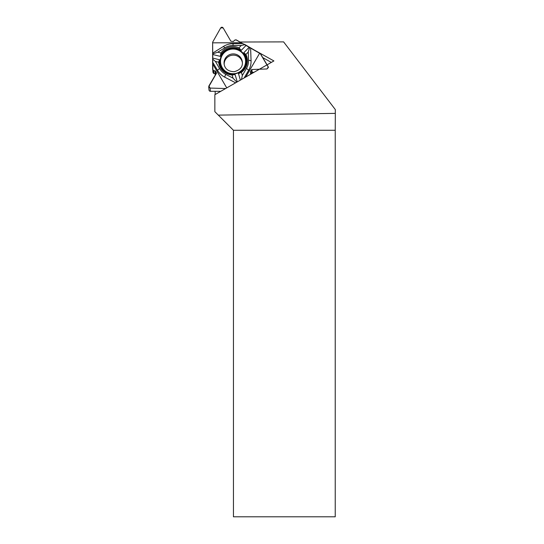 <?xml version="1.0" encoding="UTF-8"?>
<svg xmlns="http://www.w3.org/2000/svg" width="544" height="544" viewBox="0 0 544 544"><rect width="100%" height="100%" fill="white"/><g stroke="black" fill="none" stroke-linecap="round" stroke-linejoin="round"><path stroke-width="0.82" d="M224.176 64.45A9.173 9.03 174.3 0 1 232.58 55.175A9.173 9.03 174.3 0 1 242.386 62.648M212.908 72.162A0.802 0.796 -5.7 0 0 212.908 72.236L212.629 42.214L220.701 27.914C221.51 26.982 222.326 26.976 223.142 27.907L230.867 41.201L233.417 41.487L234.641 40.154L235.906 39.807L242.746 43.636L233.07 43.67A18.013 17.734 174.3 0 0 223.523 46.39L212.629 53.128M241.305 45.458L238.972 47.845A14.423 14.198 -5.7 0 0 220.993 52.979L217.729 52.19L224.767 47.831A15.545 15.307 -5.7 0 1 233.009 45.485L241.305 45.458L245.052 44.622L260.195 53.489L268.444 67.415L267.05 68.966L251.886 69.51L250.369 71.556L250.947 73.454L250.668 74.222L250.369 71.556L251.886 69.51L267.05 68.966L268.267 66.878L260.494 53.774L236.314 39.916L234.641 40.154L233.417 41.487L230.867 41.201L223.142 27.907L220.701 27.914L212.629 42.214L212.622 69.306L213.656 70.618L215.404 71.053L216.43 73.358L208.699 86.802L210.1 88.074L225.617 88.536L210.1 88.074L208.882 85.993L216.505 73.032L215.404 71.053L213.656 70.618L212.731 69.693L213.316 73.073A0.802 0.796 -5.7 0 0 213.942 73.467L215.24 73.583A0.578 0.571 174.3 0 1 215.682 73.862L215.907 74.242M245.052 44.622L242.746 43.636M250.981 73.794L251.668 72.617A0.578 0.571 174.3 0 1 252.164 72.325L254.007 72.311M208.699 86.802L209.018 90.039A1.414 1.394 -5.7 0 0 210.419 91.297L220.735 91.331M241.169 42.745L212.629 42.826M212.629 62.077L217.471 70.319A18.013 17.734 174.3 0 0 224.611 77.092L235.62 82.824M212.602 59.085L215.397 61.424L219.545 68.49A15.545 15.307 -5.7 0 0 225.712 74.331L233.036 78.152L236.803 82.144M212.616 58.065L219.416 59.718L218.654 62.213L215.397 61.424M220.993 52.979L220.266 56.352L212.616 54.495M238.972 47.845L241.244 50.368A13.729 13.518 -5.7 0 0 220.266 56.352M241.244 50.368L246.112 45.383M219.416 59.718A13.729 13.518 -5.7 0 0 235.117 74.603L232.111 74.97A14.423 14.198 174.3 0 1 218.654 62.213M237.238 81.899L235.117 74.603M238.496 73.637A13.729 13.518 -5.7 0 0 243.773 52.761L245.915 54.434A14.423 14.198 174.3 0 1 241.393 72.325L238.496 73.637L240.38 80.104M249.254 47.165L243.773 52.761M245.956 61.2A12.906 12.702 -5.7 0 0 227.086 49.994A12.906 12.702 -5.7 0 0 225.672 71.686A12.906 12.702 -5.7 0 0 245.956 61.2M217.729 52.19L212.609 53.972M245.725 77.044L259.672 53.21M250.614 48.09L251.063 60.731A18.013 17.734 174.3 0 1 248.662 70.224L244.14 77.948M245.915 54.434L248.254 52.04L248.54 60.214A15.545 15.307 -5.7 0 1 246.466 68.408L242.318 75.5L241.454 79.485M242.318 75.5L241.393 72.325M248.254 52.04L249.648 47.321M212.629 63.872L226.739 87.897M232.111 74.97L233.036 78.152M240.496 42.35L273.904 60.935L214.853 94.697L214.853 111.67L233.444 130.268L233.444 516.8L335.233 516.8L335.233 130.268L233.444 130.268M218.294 115.117L335.308 113.383L335.301 109.555L283.601 41.888L240.462 42.017M335.233 130.268L335.308 113.383M215.159 94.52L215.159 91.31M215.159 75.487L215.159 73.576M262.745 57.562L271.32 62.417M242.352 62.036L242.393 62.873C242.515 67.184 239.782 70.128 234.199 71.713C228.147 71.468 224.774 68.843 224.094 63.845A9.173 9.03 174.3 0 1 232.329 53.951A9.173 9.03 174.3 0 1 242.393 62.914M252.164 72.325L251.886 69.51M251.668 72.617L251.389 69.809M250.437 72.277L250.369 71.556M216.478 73.263L216.43 72.801M215.682 73.862L215.404 71.053M215.24 73.583L214.962 70.768M213.942 73.467L213.656 70.618M213.316 73.073L213.037 70.217M210.1 88.074L210.419 91.297M219.545 68.49L217.471 70.319M233.009 45.485L233.07 43.67M224.767 47.831L223.523 46.39M245.589 61.35A12.526 12.328 174.3 0 1 226.807 72.087A12.526 12.328 174.3 0 1 226.807 50.721A12.526 12.328 174.3 0 1 245.589 61.35M246.466 68.408L248.662 70.224M248.54 60.214L251.063 60.731M225.712 74.331L224.611 77.092M250.947 73.454L251.002 74.025"/></g></svg>
